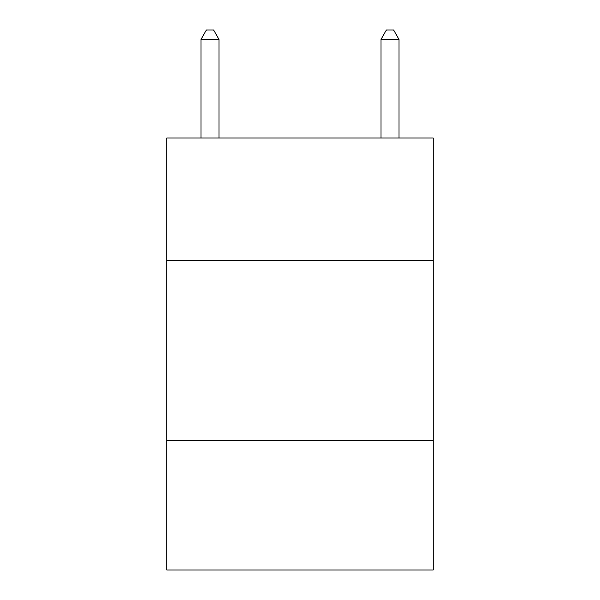 <?xml version="1.0" encoding="UTF-8"?>
<svg xmlns="http://www.w3.org/2000/svg" width="600" height="600" viewBox="0 0 600 600"><rect width="100%" height="100%" fill="white"/><g stroke="black" fill="none" stroke-linecap="round" stroke-linejoin="round"><path stroke-width="0.9" d="M433.2 260.4L433.2 138L166.8 138L166.8 260.4L433.2 260.4L433.2 570L166.8 570L166.8 260.4M433.2 440.4L166.8 440.4M219 138L219 39.36L201 39.36L201 138M201 39.36L206.4 30L213.6 30L219 39.36M399 138L399 39.36L381 39.36L381 138M381 39.36L386.4 30L393.6 30L399 39.36"/></g></svg>
